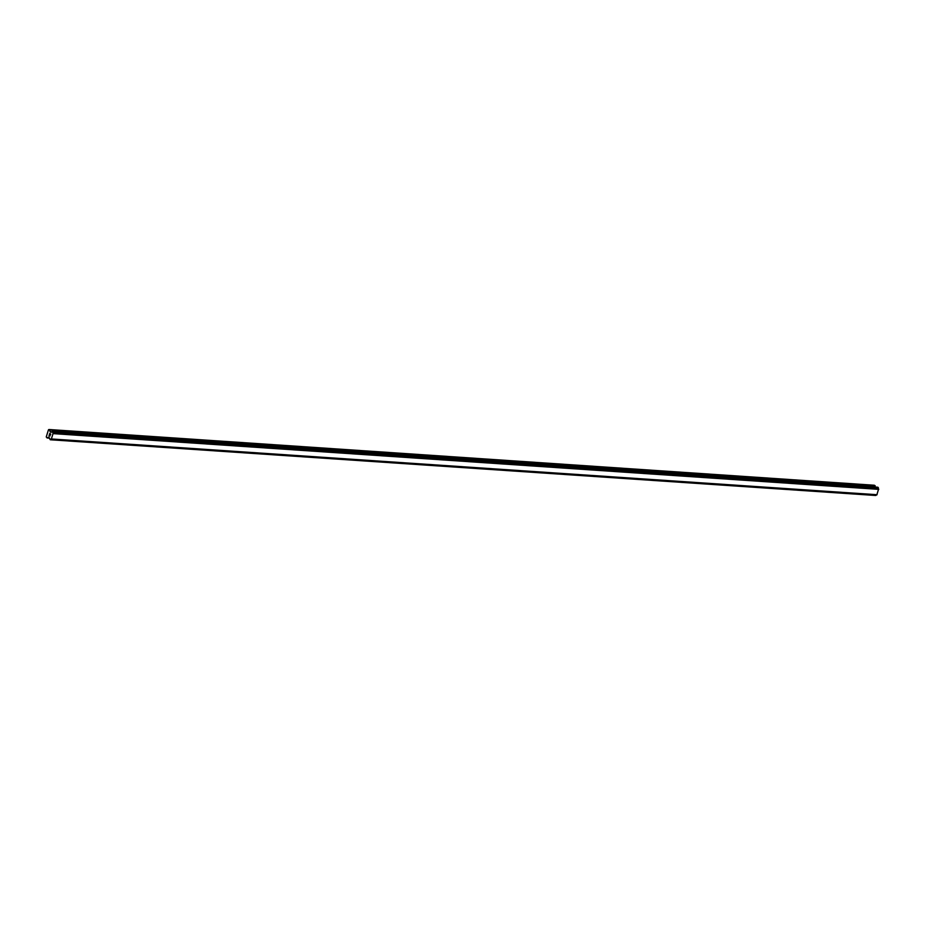 <?xml version="1.0" encoding="UTF-8"?>
<svg xmlns="http://www.w3.org/2000/svg" width="925" height="925" viewBox="0 0 925 925"><rect width="100%" height="100%" fill="white"/><g stroke="black" fill="none" stroke-linecap="round" stroke-linejoin="round"><path stroke-width="1.39" d="M49.777 433.582L49.545 434.334L49.777 433.582M49.742 433.443L49.476 434.299L49.742 433.443L50.736 434.022L50.47 434.877M50.043 435.317L49.834 436.195M49.534 435.698L49.326 435.039L49.534 435.698M49.326 435.039L49.071 435.837L49.326 435.039M49.326 434.796L49.013 435.802L49.326 434.796L49.777 436.045M50.991 432.241L51.141 432.172A0.867 0.601 93.9 0 0 51.823 431.755L52.875 432.368A0.867 0.601 93.9 0 0 53.13 433.328L51.349 439.051A0.867 0.601 93.9 0 0 50.667 439.467L49.626 438.866A0.867 0.601 93.9 0 0 49.36 437.895L48.528 437.19L47.117 437.953L46.25 436.947L48.47 429.778L49.603 429.928L50.135 431.744L51.765 431.859M50.135 431.744L50.863 432.241M875.513 487.059L874.379 485.243L48.898 429.512M876.842 494.783L878.611 489.059A0.867 0.601 93.9 0 1 878.357 488.099L877.732 487.197L52.251 431.478M875.79 495.465L50.297 439.745L876.16 495.199A0.867 0.601 93.9 0 1 876.553 494.783M51.603 438.982L877.097 494.713M53.268 433.628L878.75 489.36M53.13 433.328L878.611 489.059M47.221 437.964L49.534 438.115L47.244 437.953M50.609 439.548L876.091 495.28M50.667 439.467L876.16 495.199M51.465 439.063L876.958 494.794M53.211 433.432L878.704 489.163M52.875 432.368L878.357 488.099M52.864 432.252L878.357 487.984M52.748 431.813L878.241 487.544M52.69 431.721L878.172 487.44M52.286 431.489L877.779 487.221M50.227 431.882L51.684 431.975M49.684 430.056L875.177 485.787M49.603 429.928L875.085 485.648M47.163 437.964L49.545 438.126M50.239 439.757L875.732 495.488M51.407 439.074L876.9 494.806"/></g></svg>
